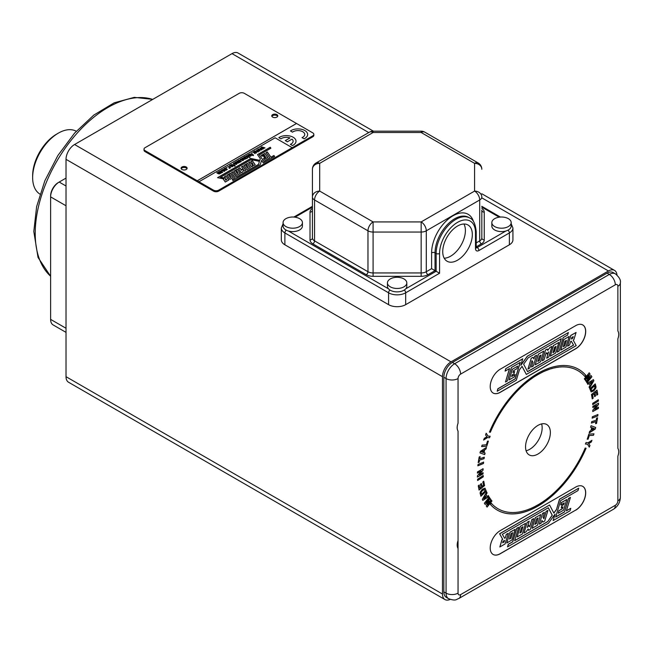 <?xml version="1.0" encoding="UTF-8"?>
<svg xmlns="http://www.w3.org/2000/svg" width="653" height="653" viewBox="0 0 653 653"><rect width="100%" height="100%" fill="white"/><g stroke="black" fill="none" stroke-linecap="round" stroke-linejoin="round"><path stroke-width="0.98" d="M216.853 172.898L217.278 172.555L219.89 173.551L219.767 172.784L218.331 171.951L218.747 171.706L221.351 172.71L221.612 172.343L219.8 171.102L220.224 170.857L222.697 172.286L222.004 172.482M217.278 172.653L219.155 173.714L220.143 173.249M220.526 173.371L220.485 173.127C219.661 174.245 218.453 174.131 216.853 172.8L217.278 172.555M221.996 172.531L220.526 173.323M221.302 170.621C222.289 169.38 223.489 169.429 224.901 170.743M224.395 171.372L221.302 170.572C222.298 169.274 223.497 169.315 224.901 170.694L224.395 171.372M225.032 170.196L226.738 169.47M223.767 169.135L225.399 168.303L227.293 169.413M225.383 169.829L226.73 169.339L225.326 168.523L224.093 169.609L224.216 168.482L225.399 168.205L227.293 169.364L225.954 170.245L225.383 169.927M230.003 168.009L229.252 168.409L229.57 167.805M229.015 168.107C229.644 167.56 229.236 167.021 227.783 166.491L230.68 167.674L230.011 167.96M229.081 168.188L229.578 167.854M229.276 166.009C230.272 164.776 231.472 164.817 232.876 166.14M232.378 166.768L229.276 165.96C230.272 164.67 231.472 164.711 232.876 166.091L232.378 166.768M233.423 165.821L233.847 165.478L231.219 164.515L234.574 165.054L235.039 166.164L233.423 165.723L233.847 165.478M234.59 165.421L235.202 165.878M231.219 164.613L234.892 165.348M233.268 163.707C234.231 162.475 235.431 162.515 236.868 163.838M236.362 164.466L233.268 163.658C234.239 162.36 235.439 162.409 236.868 163.789L236.362 164.466M240.606 161.789L239.129 162.63M238.41 160.458L241.308 161.642M236.933 161.307L239.52 162.181L240.214 161.675M235.464 162.156L238.1 163.03L238.753 162.507M238.827 160.214L241.308 161.544L240.606 161.74M235.88 161.911L235.464 162.058C237.055 163.389 238.272 163.495 239.096 162.385L239.137 162.581M240.467 159.756L242.949 160.083M239.912 159.879C240.867 158.638 242.067 158.679 243.504 160.001M240.761 159.332L240.459 159.707L242.949 160.034L240.761 159.332M242.116 158.32L242.541 157.977L245.226 158.932L245.463 158.385L243.716 157.291L244.132 157.055L246.614 158.483L245.903 158.663M242.541 158.075L244.704 159.161L245.512 158.589M245.903 158.712L245.871 158.499C244.997 159.634 243.749 159.544 242.116 158.214L242.541 157.977M250.026 154.957L247.797 155.798L248.083 154.704L249.291 154.402L251.185 155.487L250.695 156.189L248.173 156.026L250.026 154.957L248.173 156.124M247.577 155.398L249.291 154.5L251.193 155.61M248.948 155.977C250.344 156.238 250.817 155.969 250.352 155.169L248.948 156.075C250.344 156.336 250.817 156.067 250.352 155.267M250.638 155.651L250.352 155.169M247.079 157.153L244.483 156.851L247.087 156.81L246.116 155.904L246.532 155.667L249.96 157.642L247.585 156.761L247.054 158.328M244.483 156.949L244.997 156.557M244.997 156.655L247.087 156.81M247.087 156.908L247.103 156.475M246.116 156.01L246.532 155.667M246.532 155.765L249.96 157.74M247.601 158.01L247.585 156.761M444.195 258.213A20.929 12.081 120 0 0 465.401 230.566A20.929 12.081 120 0 0 463.94 224.012M458.088 431.151C456.822 429.127 456.822 426.458 458.088 423.128M458.047 548.463L458.047 593.136A8.473 4.889 180 0 1 446.064 593.136L446.064 378.56A8.473 4.889 0 0 0 458.047 378.56L458.047 423.234A10.162 5.869 120 0 0 458.047 431.094L458.047 540.602A10.162 5.869 120 0 0 458.047 548.463L458.047 540.602M458.047 593.136A3.632 2.098 120 0 0 460.61 594.622L615.306 505.316A3.632 2.098 120 0 0 617.869 500.867L617.869 456.186A10.162 5.869 120 0 0 617.869 448.333L617.869 338.817A10.162 5.869 120 0 0 617.869 330.965L617.869 286.283A3.632 2.098 120 0 0 615.306 284.806L460.61 374.112A3.632 2.098 120 0 0 458.047 378.56M285.9 218.665A9.681 5.591 0 0 0 283.067 222.616A9.681 5.591 0 0 0 289.042 227.775A9.681 5.591 0 0 0 299.588 226.567A9.681 5.591 0 0 0 302.429 222.616A9.681 5.591 0 0 0 296.854 217.555A15.729 15.729 0 0 0 288.642 217.555A9.681 5.591 0 0 0 285.9 218.665M283.067 222.616L283.067 226.02A9.681 5.591 0 0 0 288.381 231.007A9.681 5.591 0 0 0 299.588 229.97A9.681 5.591 0 0 0 302.429 226.02L302.429 222.616M494.664 218.665A9.681 5.591 0 0 0 491.831 222.616A9.681 5.591 0 0 0 497.806 227.775A9.681 5.591 0 0 0 508.352 226.567A9.681 5.591 0 0 0 511.193 222.616A9.681 5.591 0 0 0 505.61 217.555A15.729 15.729 0 0 0 497.406 217.555A9.681 5.591 0 0 0 494.664 218.665M491.831 222.616L491.831 226.02A9.681 5.591 0 0 0 505.879 231.007A9.681 5.591 0 0 0 508.352 229.97A9.681 5.591 0 0 0 511.193 226.02L511.193 222.616M390.282 278.929A9.681 5.591 0 0 0 387.449 282.88A9.681 5.591 0 0 0 393.424 288.038A9.681 5.591 0 0 0 403.97 286.83A9.681 5.591 0 0 0 406.811 282.88A9.681 5.591 0 0 0 401.236 277.819A15.729 15.729 0 0 0 393.024 277.819A9.681 5.591 0 0 0 390.282 278.929M387.449 282.88L387.449 286.283A9.681 5.591 0 0 0 388.486 288.806A9.681 5.591 0 0 0 403.97 290.234A9.681 5.591 0 0 0 405.766 288.806A9.681 5.591 0 0 0 406.811 286.283L406.811 282.88M472.331 234.566A20.929 12.081 120 0 0 467.997 224.991A20.929 12.081 120 0 0 451.868 230.599A20.929 12.081 120 0 0 442.734 251.65A20.929 12.081 120 0 0 447.068 261.233A20.929 12.081 120 0 0 463.197 255.625A20.929 12.081 120 0 0 472.331 234.566M76.27 131.245A36.299 20.961 120 0 0 58.321 133.155L56.607 134.143L58.321 133.155A36.299 20.961 120 0 0 32.65 177.616A36.299 20.961 120 0 0 39.972 194.121M500.222 369.223A14.154 8.171 120 0 0 490.974 381.695A14.154 8.171 120 0 0 493.146 393.041A14.154 8.171 120 0 0 500.222 392.339L575.693 348.775A14.154 8.171 120 0 0 584.941 336.295A14.154 8.171 120 0 0 582.77 324.949A14.154 8.171 120 0 0 575.693 325.651L500.222 369.223M575.693 510.205A14.154 8.171 120 0 0 584.941 497.725A14.154 8.171 120 0 0 582.77 486.387A14.154 8.171 120 0 0 575.693 487.081L500.222 530.652A14.154 8.171 120 0 0 490.974 543.125A14.154 8.171 120 0 0 493.146 554.47A14.154 8.171 120 0 0 500.222 553.768L575.603 510.156A14.154 8.171 120 0 0 584.843 497.717A14.154 8.171 120 0 0 582.721 486.363M491.521 429.552L490.346 432.278L491.521 429.552A79.772 46.053 -60 0 1 492.158 428.131L493.439 425.43A79.772 46.053 -60 0 1 494.125 424.026L494.043 423.977A79.772 46.053 -60 0 0 493.35 425.381L492.158 428.131M490.346 432.278L489.44 432.106A81.307 46.943 120 0 1 493.293 423.699L493.301 423.691A81.307 46.943 120 0 1 495.447 419.569L495.447 419.569A81.307 46.943 120 0 1 497.741 415.496L497.741 415.488A81.307 46.943 120 0 1 500.165 411.504L500.165 411.504A81.307 46.943 120 0 1 502.712 407.611L502.72 407.611A81.307 46.943 120 0 1 505.381 403.823L505.381 403.815A81.307 46.943 120 0 1 517.021 389.972L517.029 389.963A81.307 46.943 120 0 1 520.131 386.894L520.131 386.886A81.307 46.943 120 0 1 523.298 383.988L523.298 383.98A81.307 46.943 120 0 1 526.514 381.262L526.514 381.262A81.307 46.943 120 0 1 529.771 378.732L529.771 378.732A81.307 46.943 120 0 1 533.044 376.406L533.052 376.406A81.307 46.943 120 0 1 537.958 373.328A81.307 46.943 120 0 1 546.218 369.247L546.226 369.247A81.307 46.943 120 0 1 549.467 368.023L549.475 368.023A81.307 46.943 120 0 1 552.683 367.043L552.691 367.035A81.307 46.943 120 0 1 555.85 366.292L555.858 366.292A81.307 46.943 120 0 1 558.96 365.786L558.96 365.786A81.307 46.943 120 0 1 561.996 365.533L562.004 365.533A81.307 46.943 120 0 1 573.252 366.937L573.261 366.937A81.307 46.943 120 0 1 575.799 367.892L575.807 367.892A81.307 46.943 120 0 1 578.223 369.084L578.223 369.084A81.307 46.943 120 0 1 578.607 369.304A81.307 46.943 120 0 1 580.517 370.512L580.435 370.463A81.307 46.943 120 0 0 578.566 369.272M583.056 374.577L583.113 374.61A79.772 46.053 -60 0 1 583.774 375.271L584.974 376.601L585.872 375.369A81.307 46.943 120 0 0 584.672 374.047L584.664 374.038A81.307 46.943 120 0 0 582.664 372.169L582.664 372.161A81.307 46.943 120 0 0 580.517 370.512L580.517 370.512M583.113 374.61L581.807 373.426A79.772 46.053 -60 0 0 581.097 372.847L579.701 371.802A79.772 46.053 -60 0 0 578.942 371.296L577.366 370.357A79.772 46.053 -60 0 0 576.558 369.925L574.991 369.19A79.772 46.053 -60 0 0 574.142 368.839L572.493 368.251A79.772 46.053 -60 0 0 571.604 367.982L569.873 367.549L571.685 368.047A79.772 46.053 -60 0 1 572.575 368.3L572.493 368.251M576.648 369.982L576.648 369.982A79.772 46.053 -60 0 1 577.456 370.406M576.64 369.99L574.991 369.19M574.134 368.855L574.216 368.904A79.772 46.053 -60 0 1 575.073 369.239M574.142 368.839L572.575 368.3M569.873 367.549A79.772 46.053 -60 0 0 568.951 367.37L569.032 367.427A79.772 46.053 -60 0 1 569.963 367.598M568.951 367.37L567.245 367.141A79.772 46.053 -60 0 0 566.29 367.035L564.429 366.913A79.772 46.053 -60 0 0 563.441 366.896L561.441 366.88A79.772 46.053 -60 0 0 560.421 366.945L558.462 367.141A79.772 46.053 -60 0 0 557.417 367.28L555.409 367.631A79.772 46.053 -60 0 0 554.348 367.859L552.299 368.365A79.772 46.053 -60 0 0 551.214 368.676L549.149 369.337A79.772 46.053 -60 0 0 548.047 369.72L545.957 370.537A79.772 46.053 -60 0 0 544.855 371.002L542.741 371.965L544.937 371.059A79.772 46.053 -60 0 1 546.047 370.586L545.957 370.537M560.413 366.953L560.503 367.002A79.772 46.053 -60 0 1 561.523 366.929M560.421 366.945L558.462 367.141M557.417 367.28L557.499 367.329A79.772 46.053 -60 0 1 558.544 367.19M557.499 367.329L555.409 367.631M554.34 367.876L554.43 367.925A79.772 46.053 -60 0 1 555.499 367.68M554.348 367.859L552.299 368.365M551.214 368.684L551.303 368.733A79.772 46.053 -60 0 1 552.389 368.414M551.214 368.676L549.149 369.337M548.136 369.769L548.136 369.769A79.772 46.053 -60 0 1 549.238 369.386M548.136 369.786L546.047 370.586M513.413 395.253L511.511 397.448A79.772 46.053 -60 0 0 510.532 398.624L508.695 400.926A79.772 46.053 -60 0 0 507.748 402.15L505.977 404.525A79.772 46.053 -60 0 0 505.063 405.791L503.365 408.239A79.772 46.053 -60 0 0 502.484 409.545L500.859 412.067A79.772 46.053 -60 0 0 500.027 413.406L498.484 415.977A79.772 46.053 -60 0 0 497.692 417.349L497.602 417.3A79.772 46.053 -60 0 1 498.402 415.928L499.945 413.357A79.772 46.053 -60 0 1 500.778 412.01L502.41 409.504A79.772 46.053 -60 0 1 503.275 408.19L504.981 405.75A79.772 46.053 -60 0 1 505.895 404.476L507.667 402.101A79.772 46.053 -60 0 1 508.614 400.877L510.458 398.583A79.772 46.053 -60 0 1 511.43 397.399L513.331 395.204A79.772 46.053 -60 0 1 514.335 394.061L516.286 391.963A79.772 46.053 -60 0 1 517.315 390.878L519.306 388.894A79.772 46.053 -60 0 1 520.359 387.858L522.392 385.98A79.772 46.053 -60 0 1 523.469 385.009L525.534 383.246A79.772 46.053 -60 0 1 526.62 382.332L528.71 380.691A79.772 46.053 -60 0 1 529.812 379.85L531.926 378.34A79.772 46.053 -60 0 1 533.036 377.565L535.158 376.185A79.772 46.053 -60 0 1 536.268 375.483L538.39 374.242A79.772 46.053 -60 0 1 539.509 373.614L541.712 372.553A79.772 46.053 -60 0 1 542.823 372.014M541.712 372.553L539.59 373.663A79.772 46.053 -60 0 0 538.48 374.283L536.35 375.532A79.772 46.053 -60 0 0 535.24 376.226L533.036 377.565M525.616 383.287L525.616 383.287A79.772 46.053 -60 0 1 526.71 382.38L528.799 380.748A79.772 46.053 -60 0 1 529.901 379.899L532.007 378.389A79.772 46.053 -60 0 1 533.117 377.614M525.616 383.295L523.469 385.009M522.473 386.021L522.473 386.021A79.772 46.053 -60 0 1 523.551 385.058M522.473 386.029L520.359 387.858M513.413 395.245A79.772 46.053 -60 0 1 514.417 394.118L516.368 392.012A79.772 46.053 -60 0 1 517.396 390.927L519.388 388.943A79.772 46.053 -60 0 1 520.449 387.906M497.7 417.357L496.149 419.92A79.772 46.053 -60 0 0 495.407 421.316L494.043 423.977M495.407 421.316L495.496 421.365A79.772 46.053 -60 0 1 496.239 419.969M495.496 421.365L494.125 424.026M587.504 444.22L585.455 444.04L586.027 442.571L588.075 442.758L591.928 440.351L591.259 442.081L588.671 443.599L589.961 445.436L589.308 447.117L587.504 444.22L585.374 443.991M595.667 427.478L595.275 429.037L589.218 432.931L589.61 431.364L590.981 430.507L591.7 427.625L590.63 427.266L591.022 425.699L595.667 427.478M597.756 415.937L592.189 418.157L592.361 416.761L597.928 414.533L597.756 415.937L592.1 418.108M598.385 401.04L592.761 404.648L592.695 403.374L598.319 399.767L598.385 401.04L592.679 404.599M595.242 383.891L596.026 386.943L595.765 388.2L593.822 390.861L591.128 391.939L589.839 388.845L595.242 383.891M588.712 374.871L584.835 379.597L584.329 378.838L589.243 372.83L590.067 374.063L587.218 378.903L591.055 375.524L591.887 376.773L586.974 382.78L586.459 382.013L590.328 377.279L585.921 381.205L585.382 380.405L588.712 374.871L584.753 379.548M488.06 436.122L490.117 436.261L489.562 437.73L487.497 437.583L483.644 440.049L484.297 438.318L486.893 436.759L485.571 434.955L486.207 433.274L488.06 436.122L486.126 433.225M480.028 452.921L480.404 451.362L486.452 447.387L486.077 448.946L484.706 449.819L484.012 452.7L485.089 453.043L484.714 454.594L480.028 452.921M478.053 464.43L483.628 462.112L483.465 463.508L477.89 465.818L478.053 464.43M477.58 479.237L483.196 475.547L483.269 476.812L477.653 480.502L477.58 479.237M480.926 496.223L480.102 493.195L480.347 491.938L482.281 489.268L484.999 488.158L486.305 491.195L480.926 496.223M487.595 505.063L491.44 500.296L491.962 501.047L487.089 507.103L486.24 505.895L489.056 501.031L485.228 504.451L484.379 503.234L489.252 497.17L489.783 497.921L485.946 502.696L490.338 498.721L490.885 499.504L487.595 505.063L490.885 499.504M537.958 425.389A17.541 10.13 -60 0 1 546.732 424.515A17.541 10.13 -60 0 1 549.418 438.579A17.541 10.13 -60 0 1 537.958 454.039A17.541 10.13 -60 0 1 529.183 454.904A17.541 10.13 -60 0 1 526.498 440.848A17.541 10.13 -60 0 1 537.958 425.389M482.828 500.386L482.347 499.374L486.624 491.938L487.105 492.95L486.118 494.623L487.016 496.5L488.379 495.619L488.86 496.639L482.828 500.386M482.836 481.996L483.767 481.245L484.591 485.612L479.073 490.06L478.265 485.808L479.188 485.057L479.775 488.15L481.008 487.162L480.461 484.281L481.392 483.538L481.938 486.42L483.44 485.203L482.836 481.996M479.367 474.764L483.057 472.674L483.049 473.898L477.416 477.082L477.433 475.8L481.22 470.984L477.449 473.123L477.465 471.899L483.089 468.715L483.081 470.038L479.367 474.764L483.081 470.038M479.743 458.741L484.322 457.231L484.085 458.651L479.506 460.153L479.155 462.242L478.233 462.544L479.163 456.961L480.094 456.659L479.743 458.741L480.004 456.61M487.505 441.167L488.371 441.101L486.779 446.211L481.669 446.579L482.126 445.109L486.371 444.807L487.505 441.167M593.397 379.662L593.871 380.691L589.537 388.094L589.063 387.066L590.067 385.401L589.194 383.491L587.831 384.356L587.365 383.327L593.397 379.662M593.185 398.167L592.255 398.901L591.479 394.494L597.022 390.119L597.773 394.42L596.842 395.155L596.295 392.029L595.063 393L595.577 395.906L594.646 396.64L594.132 393.735L592.622 394.926L593.185 398.167L592.173 398.852M596.564 405.505L592.867 407.537L592.891 406.313L598.515 403.211L598.491 404.501L594.671 409.268L598.442 407.194L598.417 408.427L592.785 411.529L592.818 410.198L596.564 405.505L592.785 407.488M596.009 421.626L591.447 423.062L591.691 421.642L596.262 420.205L596.63 418.116L597.552 417.822L596.564 423.422L595.642 423.715L595.92 421.577L591.357 423.013M588.108 439.167L587.243 439.216L588.875 434.106L593.961 433.829L593.487 435.298L589.275 435.527L588.108 439.167L587.161 439.167M585.194 448.048L586.084 448.236A81.307 46.943 -60 0 1 537.958 506.099A81.307 46.943 -60 0 1 497.308 510.124A81.307 46.943 -60 0 1 490.444 504.516L491.342 503.275L492.558 504.581A79.772 46.053 120 0 0 493.235 505.218L494.558 506.377A79.772 46.053 120 0 0 495.276 506.94L496.696 507.944A79.772 46.053 120 0 0 497.464 508.434L498.974 509.291A79.772 46.053 120 0 0 499.782 509.699L501.373 510.409A79.772 46.053 120 0 0 502.23 510.744L503.904 511.291A79.772 46.053 120 0 0 504.793 511.544L506.54 511.944A79.772 46.053 120 0 0 507.471 512.115L509.283 512.352A79.772 46.053 120 0 0 510.246 512.442L512.115 512.523A79.772 46.053 120 0 0 513.111 512.532L515.037 512.458A79.772 46.053 120 0 0 516.066 512.376L518.041 512.148A79.772 46.053 120 0 0 519.086 511.985L521.102 511.601A79.772 46.053 120 0 0 522.155 511.356L524.212 510.817A79.772 46.053 120 0 0 525.29 510.491L527.371 509.797A79.772 46.053 120 0 0 528.473 509.397L530.571 508.548A79.772 46.053 120 0 0 531.681 508.067L533.795 507.071A79.772 46.053 120 0 0 534.913 506.508L538.856 504.32A79.772 46.053 120 0 0 539.966 503.643L542.096 502.279A79.772 46.053 120 0 0 543.198 501.537L545.312 500.043A79.772 46.053 120 0 0 546.414 499.227L548.512 497.602A79.772 46.053 120 0 0 549.606 496.713L551.679 494.966A79.772 46.053 120 0 0 552.756 494.019L554.797 492.15A79.772 46.053 120 0 0 555.858 491.146L557.858 489.162A79.772 46.053 120 0 0 558.903 488.101L560.862 486.012A79.772 46.053 120 0 0 561.874 484.893L563.784 482.706A79.772 46.053 120 0 0 564.755 481.555L566.608 479.278A79.772 46.053 120 0 0 567.563 478.053L569.351 475.694A79.772 46.053 120 0 0 570.273 474.437L571.995 472.005A79.772 46.053 120 0 0 572.877 470.707L574.518 468.201A79.772 46.053 120 0 0 575.358 466.871L576.925 464.307A79.772 46.053 120 0 0 577.725 462.944L579.203 460.332A79.772 46.053 120 0 0 579.954 458.945L581.341 456.284A79.772 46.053 120 0 0 582.043 454.88L583.341 452.186A79.772 46.053 120 0 0 583.994 450.766L585.194 448.048M507.977 230.183A2.416 1.396 60 0 1 509.381 232.933A12.097 6.987 180 0 0 512.923 227.995L512.923 239.855A12.097 6.987 180 0 1 509.381 244.793L509.381 232.933L478.927 250.523A4.84 2.792 120 0 1 475.498 248.548L475.498 232.737A25.41 14.668 120 0 0 457.533 222.363A25.41 14.668 120 0 0 439.567 253.486L439.567 273.24L405.684 292.805L405.684 304.657A12.097 6.987 180 0 1 388.576 304.657L388.576 292.805L284.879 232.933L284.879 244.793A12.097 6.987 180 0 1 281.329 239.855L281.329 227.995A12.097 6.987 180 0 0 284.879 232.933A2.416 1.396 -60 0 1 286.283 230.183M284.879 244.793L388.576 304.657M405.684 304.657L509.381 244.793M405.766 288.806L436.147 271.264L431.609 268.652L431.609 252.842A2.416 1.396 180 0 1 435.029 252.842L436.147 253.486A27.826 16.064 -60 0 1 448.293 225.481A27.826 16.064 -60 0 1 469.736 218.02L468.625 217.384A27.826 16.064 120 0 0 447.183 224.836A27.826 16.064 120 0 0 435.029 252.842L435.029 270.628L428.009 274.684A9.681 5.591 180 0 1 421.161 276.317L373.092 276.317A9.681 5.591 180 0 1 366.251 274.684L312.844 243.847A9.681 5.591 180 0 1 310.012 239.896A2.416 1.975 180 0 0 312.428 237.921L312.428 169.266A7.256 5.926 180 0 1 319.692 163.34L319.692 191.092L373.092 221.922L421.161 221.922L474.568 191.092L474.568 163.34L421.161 132.51L373.092 132.51L319.692 163.34A7.256 4.196 -120 0 0 316.06 162.981A7.256 7.256 0 0 0 312.428 169.266M481.824 208.446A9.681 5.591 180 0 1 484.248 212.143A2.416 1.975 180 0 1 481.824 210.168L481.824 237.921A2.416 1.975 180 0 0 484.248 239.896A9.681 5.591 180 0 1 481.408 243.847L476.208 246.85M439.567 253.486A2.416 1.396 0 0 1 436.147 253.486L436.147 271.264L439.567 273.24M532.015 360.66L529.803 367.974L527.967 369.035L531.199 358.358L533.036 357.297L533.917 358.97L534.709 356.334L536.611 355.24L533.37 365.917L531.477 367.01L532.93 362.235L532.015 360.66M516.939 368.676L517.715 366.145L512.36 369.239L509.12 379.915L514.474 376.822L515.176 374.52L511.634 376.536L512.156 374.863L513.952 373.834L514.654 371.508L512.907 372.52L513.568 370.626L516.939 368.676M546.202 352.677L544.047 359.746L542.227 360.799L545.467 350.122L547.287 349.069L547.72 350.424L549.916 347.551L551.948 346.384L548.708 357.06L546.683 358.228L548.593 351.918L547.132 353.926L546.202 352.677M539.451 355.975L537.786 361.452L539.37 360.538L541.027 355.061L539.451 355.975M543.761 351.11L538.431 354.187L535.199 364.856L540.521 361.786L543.761 351.11L538.431 354.187M554.617 347.216L552.96 352.693L554.373 351.869L556.038 346.392L554.617 347.216M558.846 342.401L553.548 345.461L550.308 356.138L555.605 353.077L558.846 342.401L553.548 345.461M564.943 341.25L563.286 346.727L564.796 345.853L566.461 340.376L564.943 341.25M569.163 336.442L565.931 347.118L560.756 350.106L563.988 339.429L569.163 336.442L563.988 339.429M571.824 337.446L571.342 339.029L572.763 338.205L573.244 336.621L571.824 337.446M522.784 358.856L505.879 368.61L505.12 371.116L509.569 368.553L505.487 382.013L507.34 380.944L511.421 367.484L520.27 362.374L515.29 378.805L497.929 388.829L497.202 391.237L516.311 380.201L519.462 369.818L522.041 366.317L526.334 374.422L576.215 345.625L573.179 340.082L573.865 339.682L576.085 332.45L570.836 335.479L567.604 346.147L569.563 345.021L570.624 341.511L571.269 341.135L573.579 345.135L527.608 371.679L523.633 364.178L528.22 357.787L561.294 338.687L557.213 352.147L559.107 351.053L563.188 337.593L567.53 335.136L568.388 332.54L527.51 356.138L520.841 365.321L522.702 358.807L505.879 368.61M563.898 339.38L560.756 350.106M553.458 345.413L550.308 356.138M531.199 358.358L527.967 369.035M531.118 358.309L533.036 357.297M533.852 358.848L534.709 356.334M534.627 356.285L536.611 355.24M532.93 362.235L531.477 367.01M512.36 369.239L517.715 366.145M512.948 372.39L514.654 371.508M511.666 376.414L515.176 374.52M512.279 369.19L509.12 379.915M493.105 393.016A14.154 8.171 120 0 0 500.141 392.29L575.603 348.718A14.154 8.171 120 0 0 584.843 336.287A14.154 8.171 120 0 0 582.721 324.925M538.35 354.13L535.199 364.856M545.467 350.122L542.227 360.799M545.377 350.073L547.287 349.069M547.687 350.31L549.916 347.551M549.834 347.502L551.948 346.384M548.422 352.155L546.683 358.228M546.186 352.726L547.132 353.926M505.797 368.561L505.12 371.116M568.388 332.54L527.51 356.138M527.42 356.089L520.923 365.035M561.172 338.76L557.213 352.147M571.228 341.16L573.579 345.135M573.497 345.086L527.567 371.598M576.085 332.45L570.755 335.43L567.604 346.147M522.008 366.366L526.334 374.422M520.155 362.439L515.209 378.756L497.847 388.772L497.202 391.237M509.446 368.619L505.487 382.013M532.84 362.186L531.999 360.725M537.819 361.329L539.37 360.538M539.28 360.489L540.904 355.134M552.993 352.571L554.373 351.869M554.291 351.82L555.915 346.465M563.319 346.612L564.796 345.853M564.714 345.804L566.339 340.45M571.375 338.907L572.763 338.205M572.681 338.156L573.122 336.687M498.884 509.242L497.464 508.434M495.203 506.875L496.615 507.895A79.772 46.053 120 0 0 497.374 508.377M495.276 506.94L495.194 506.891A79.772 46.053 120 0 1 494.476 506.328L493.235 505.218M491.252 503.226L492.476 504.532A79.772 46.053 120 0 0 493.146 505.169M460.61 374.112A8.473 4.889 60 0 0 454.627 363.737L609.314 274.431L607.086 273.142L452.398 362.456L454.627 363.737A12.097 6.987 -60 0 0 446.064 378.56L443.844 377.271L443.844 591.855L446.064 593.136A12.097 6.987 -60 0 0 448.57 598.679L446.35 597.397A12.097 6.987 -60 0 1 443.844 591.855M526.098 450.766A17.541 10.13 120 0 0 529.746 449.297A17.541 10.13 120 0 0 541.606 423.911M443.844 377.271A12.097 6.987 -60 0 1 452.398 362.456M607.086 273.142A12.097 6.987 -60 0 1 613.143 272.546L615.363 273.827A12.097 6.987 -60 0 0 609.314 274.431A8.473 4.889 60 0 1 615.306 284.806M585.986 448.219A81.307 46.943 -60 0 1 537.876 506.051A81.307 46.943 -60 0 1 497.26 510.099M491.358 500.247L491.962 501.047M491.88 500.998L486.999 507.055M485.146 504.402L489.056 501.031M489.17 497.121L489.783 497.921M489.693 497.872L485.946 502.696M490.248 498.672L490.803 499.455M486.534 491.889L487.105 492.95M487.016 492.901L486.118 494.623M486.036 494.574L487.016 496.5M488.289 495.57L488.86 496.639M488.77 496.59L482.738 500.337M483.791 498.582L486.003 497.153L485.399 495.872L483.71 498.533L485.399 495.872M484.959 488.134L486.305 491.195M486.224 491.146L480.845 496.166M481.498 494.313L485.065 490.983L484.208 489.383L482.575 490.403L481.22 492.199L481.498 494.313L481.041 492.876L481.563 491.358L484.346 489.415M483.677 481.196L484.591 485.612M484.51 485.563L478.984 490.011M479.106 485.008L479.775 488.15M481.302 483.489L481.938 486.42M483.106 475.498L483.269 476.812M483.187 476.763L477.572 480.453M482.975 472.625L483.049 473.898M482.959 473.849L477.335 477.033M477.367 473.074L481.22 470.984M483.008 468.666L483 469.989M483.538 462.063L483.465 463.508M483.383 463.459L477.808 465.769M484.24 457.182L484.085 458.651M483.995 458.602L479.506 460.153M479.416 460.104L479.155 462.242M479.073 462.185L478.143 462.495M486.363 447.338L486.077 448.946M485.987 448.897L484.706 449.819M484.616 449.77L484.012 452.7M485.008 452.994L484.714 454.594M484.632 454.545L479.939 452.872M481.465 451.884L483.212 452.439L483.685 450.48L481.375 451.835L483.685 450.48M488.281 441.053L486.779 446.211M486.697 446.162L481.588 446.53M490.036 436.212L489.562 437.73M489.481 437.681L487.497 437.583M487.407 437.534L483.563 440M490.256 432.229L489.358 432.049M491.431 429.503A79.772 46.053 -60 0 1 492.076 428.082M497.61 417.3L496.149 419.92M541.631 372.504A79.772 46.053 -60 0 1 542.741 371.965M568.951 367.378L567.155 367.092A79.772 46.053 -60 0 0 566.2 366.986L564.339 366.864A79.772 46.053 -60 0 0 563.351 366.847L561.441 366.88M580.435 370.463A81.307 46.943 120 0 1 582.582 372.112L582.582 372.112A81.307 46.943 120 0 1 584.582 373.989L584.582 373.989A81.307 46.943 120 0 1 585.79 375.32L584.884 376.552M589.153 372.773L590.067 374.063M589.986 374.014L587.218 378.903M590.965 375.475L591.887 376.773M591.806 376.724L586.892 382.731M585.831 381.156L590.328 377.279M593.316 379.613L593.871 380.691M593.781 380.642L589.455 388.045M587.749 384.307L589.194 383.491M592.418 381.458L590.206 382.862L590.794 384.16L592.418 381.458L590.206 382.862M590.116 382.813L590.794 384.16M594.654 385.792L591.071 389.082L591.912 390.714L593.536 389.71L594.899 387.931L594.565 385.743L591.071 389.082M590.981 389.033L591.691 390.625M595.185 383.94L595.683 388.151L593.732 390.812L591.087 391.914M596.932 390.07L597.773 394.42M597.691 394.371L596.76 395.106M595.063 393L596.295 392.029M594.981 392.951L595.577 395.906M595.487 395.857L594.557 396.591M592.622 394.926L594.132 393.735M592.532 394.877L593.104 398.118M598.238 399.718L598.295 400.991M598.434 403.162L598.491 404.501M598.409 404.452L594.671 409.268M598.352 407.146L598.417 408.427M598.336 408.378L592.704 411.48M597.838 414.484L597.666 415.879M597.471 417.773L596.564 423.422M596.475 423.373L595.552 423.666M595.577 427.429L595.275 429.037M595.193 428.988L589.137 432.882M590.549 427.209L591.7 427.625M594.222 428.49L592.491 427.895L592.002 429.862L594.222 428.49L592.491 427.895M592.402 427.846L592.002 429.862M593.871 433.78L593.487 435.298M593.406 435.249L589.275 435.527M589.186 435.478L588.018 439.118M591.847 440.302L591.259 442.081M591.177 442.032L588.671 443.599M588.59 443.55L589.961 445.436M589.879 445.387L589.226 447.068M506.752 542.986L509.985 532.309L515.16 529.322L511.928 539.99L506.752 542.986L509.985 532.309M509.903 532.26L515.16 529.322M522.367 533.966L525.608 523.29L520.31 526.351L517.07 537.019L522.367 533.966M520.31 526.351L525.608 523.29M520.229 526.302L517.07 537.019M543.9 518.76L546.112 511.446L547.949 510.393L544.716 521.061L542.88 522.122L541.998 520.457L541.206 523.094L539.305 524.188L542.545 513.511L544.439 512.417L542.986 517.184L543.9 518.76M543.827 518.645L546.112 511.446M546.03 511.397L547.949 510.393M541.982 520.531L542.88 522.122M542.545 513.511L539.305 524.188M542.455 513.462L544.439 512.417M558.201 513.274L563.555 510.189L566.796 499.512L561.441 502.598L560.739 504.9L564.282 502.892L563.759 504.557L561.964 505.593L561.262 507.912L563.008 506.908L562.347 508.801L558.976 510.744L558.201 513.274L558.976 510.744M562.878 506.981L562.347 508.801M562.266 508.752L558.886 510.695M564.159 502.965L563.67 504.508L561.874 505.544L561.262 507.912M566.796 499.512L561.351 502.549L560.739 504.9M493.105 554.446A14.154 8.171 120 0 0 500.141 553.72L575.603 510.156M537.484 525.241L540.717 514.564L535.395 517.641L532.154 528.318L537.484 525.241M535.395 517.641L540.717 514.564M535.313 517.592L532.154 528.318M529.714 526.742L531.869 519.674L533.689 518.621L530.448 529.297L528.628 530.35L528.195 528.995L526 531.869L523.967 533.044L527.208 522.367L529.232 521.192L527.322 527.51L528.783 525.502L529.714 526.742M529.648 526.653L531.869 519.674M531.779 519.625L533.689 518.621M528.146 529.061L528.628 530.35M527.208 522.367L523.967 533.044M527.118 522.318L529.232 521.192M527.412 527.216L528.783 525.502M570.036 510.809L570.795 508.303L566.347 510.875L570.428 497.415L568.575 498.484L564.494 511.944L555.646 517.054L560.625 500.622L577.987 490.599L578.713 488.183L559.605 499.219L556.454 509.609L553.875 513.103L549.581 505.006L499.7 533.803L502.737 539.345L502.051 539.745L499.831 546.977L505.079 543.949L508.312 533.272L506.353 534.407L505.291 537.917L504.647 538.292L502.337 534.293L548.308 507.748L552.283 515.25L547.696 521.641L514.621 540.733L518.702 527.273L516.809 528.367L512.727 541.827L508.385 544.292L507.528 546.888L548.406 523.29L555.074 514.099L553.132 520.572L570.036 510.809M566.388 510.752L570.795 508.303M554.903 514.335L553.132 520.572M518.702 527.273L516.727 528.318L512.646 541.778L508.295 544.243L507.528 546.888M548.259 507.773L552.193 515.201L547.696 521.641M547.614 521.584L514.662 540.619M508.312 533.272L506.271 534.358L505.291 537.917M505.21 537.868L504.606 538.219M549.581 505.006L499.61 533.754L502.655 539.296L501.961 539.688L499.831 546.977M578.713 488.183L559.515 499.17L556.454 509.609M556.364 509.56L553.826 513.013M570.428 497.415L568.494 498.435L564.494 511.944M564.412 511.895L555.679 516.931M504.092 541.982L504.573 540.398L503.153 541.223L502.671 542.806L504.092 541.982L504.451 540.464M536.464 523.453L538.129 517.976L536.546 518.89L534.889 524.367L536.464 523.453L538.007 518.041M521.298 532.211L522.955 526.734L521.543 527.551L519.878 533.028L521.298 532.211L522.841 526.8M510.973 538.17L512.629 532.693L511.119 533.566L509.454 539.043L510.973 538.17L512.507 532.766M534.921 524.245L536.382 523.404M519.919 532.913L521.216 532.162M509.495 538.929L510.883 538.121M502.704 542.684L504.01 541.933M66.018 178.106L59.17 182.056A12.097 6.987 120 0 0 50.616 196.88L50.616 319.382A12.097 6.987 120 0 0 53.122 324.925L66.018 332.369M66.018 205.768L50.616 196.88L50.616 195.892A10.889 6.285 -60 0 1 58.321 182.554L59.17 182.056L58.321 182.554L59.17 182.056L66.018 186.007M32.65 177.616L32.65 175.641A33.883 19.557 -60 0 1 56.607 134.143M277.68 116.356A3.028 1.747 0 0 0 272.644 115.622A3.028 1.747 0 0 0 271.877 116.356M186.987 168.719A3.028 1.747 0 0 0 181.95 167.976A3.028 1.747 0 0 0 181.183 168.719M444.979 599.568L68.524 382.225A12.097 6.987 -60 0 1 66.018 376.683L442.473 594.026A12.097 6.987 120 0 0 444.979 599.568A12.097 6.987 120 0 0 450.17 599.413M616.979 274.995A12.097 6.987 120 0 0 614.506 270.375A12.097 6.987 120 0 0 608.457 270.971L451.027 361.86A12.097 6.987 120 0 0 442.473 376.683L66.018 159.332L66.018 376.683M66.018 159.332A12.097 6.987 -60 0 1 74.573 144.517L451.027 361.86M368.733 132.567L232.003 53.628L74.573 144.517M232.003 53.628A12.097 6.987 -60 0 1 238.051 53.024L373.41 131.171M312.771 136.812L312.771 135.84A3.632 2.098 0 0 0 313.832 134.363L313.832 135.326A3.632 2.098 180 0 1 312.771 136.812L218.657 191.149A3.632 2.098 180 0 1 213.523 191.149L145.072 151.627A3.632 2.098 180 0 1 144.011 150.149L144.011 149.162A3.632 2.098 0 0 0 145.072 150.639L145.072 151.627M442.473 376.683L442.473 594.026M219.8 171.2L222.697 172.384M218.331 172.049L220.91 172.923L221.612 172.416M222.151 170.074L221.857 170.449L224.346 170.776L222.151 170.074M221.857 170.498L224.338 170.825M226.011 167.609L226.975 167.609M226.975 167.511L226.011 167.511L226.975 167.511M227.783 166.588L230.68 167.78M230.125 165.47L229.832 165.846L232.321 166.172L230.125 165.47M229.84 165.895L232.313 166.221M234.117 163.168L233.823 163.544L236.313 163.87L234.117 163.168M233.823 163.593L236.304 163.919M237.357 161.062L239.961 161.968L240.222 161.601L238.41 160.36L238.827 160.116M235.88 161.813L238.5 162.809L238.378 162.034L236.933 161.209L237.357 160.964M243.006 160.63L239.904 159.822C240.875 158.532 242.075 158.573 243.512 159.952L243.006 160.63M243.716 157.389L246.614 158.581M251.764 155.226L252.18 154.892L249.56 153.928L252.907 154.467L253.38 155.577L252.091 155.316L252.18 154.892M252.931 154.834L253.544 155.292M249.56 154.026L253.233 154.753M251.266 153.031L252.221 153.031M252.221 152.933L251.266 152.933L252.221 152.933M252.972 152.051L253.405 151.7L252.972 151.953L255.078 153.692M254.401 151.227L254.833 150.876L258.074 151.863L255.135 151.292L256.572 152.826M254.833 150.974L258.074 151.961M253.405 151.798L255.805 152.614L254.401 151.129L254.833 150.876M256.205 152.998L253.682 152.133M255.135 151.292L256.572 152.729L256.139 152.982M255.29 152.427L255.805 152.614M253.405 151.7L255.29 152.329M257.2 150.166L258.531 151.7M257.853 149.235L258.286 148.876L261.526 149.872L258.588 149.3L260.025 150.835M258.286 148.982L261.526 149.97M256.425 150.051L259.257 150.623L257.853 149.129L258.286 148.876M257.192 150.174L258.531 151.594L258.123 151.839L256.425 149.953L259.265 150.517M259.657 151.006L257.135 150.141M258.588 149.3L260.025 150.737L259.592 150.99M260.653 148.174L261.984 149.7M262 147.374L263.477 148.843M261.298 147.235L264.979 147.978M259.878 148.06L262.71 148.631L261.298 147.137L261.739 146.884L264.979 147.88L264.538 148.133L262.041 147.407M260.637 148.182L261.984 149.602L261.575 149.839L259.878 147.962L262.71 148.631M263.11 149.015L260.588 148.149M263.477 148.745L263.045 148.99M262 147.276L263.51 148.778M230.338 177.534L231.35 176.955L229.848 174.808L228.836 175.388L230.338 177.632L231.35 176.955M227.024 175.257L230.427 173.298L233.309 177.404M228.836 175.388L230.338 177.632M229.905 179.371L226.975 175.192L230.427 173.2L233.358 177.379L229.905 179.371M238.231 172.98L236.729 170.833L235.782 171.38L237.284 173.527L238.231 172.98L237.284 173.527M235.782 171.38L237.284 173.625M240.271 173.388L237.39 169.274L233.913 171.282M236.786 175.396L240.32 173.355L237.39 169.176L233.856 171.217L236.786 175.396M241.61 166.842L242.777 166.164L245.65 170.278M238.508 168.629L239.806 167.878L241.537 170.351L241.839 169.405L243.496 169.633L241.561 166.768L242.777 166.066L245.708 170.245L244.491 170.947L243.275 170.58L242.736 171.959L241.381 172.743L238.459 168.564L239.806 167.78L241.537 170.253L241.839 169.307L243.496 169.535M248.344 167.144L246.842 164.997L245.789 165.601L247.291 167.748L248.344 167.144L247.291 167.748M245.789 165.601L247.291 167.845M250.344 167.568L247.463 163.462L243.969 165.478M246.842 169.592L250.393 167.543L247.463 163.364L243.92 165.413L246.842 169.592M251.111 161.356L252.287 160.679L255.16 164.785M248.728 162.728L249.944 162.026L251.25 163.895L253.07 164.246L251.062 161.283L252.287 160.573L255.209 164.76L253.993 165.462L252.148 165.078L252.874 166.107L251.609 166.842L248.679 162.654L249.944 161.928L251.25 163.797L253.07 164.148M252.148 165.078L252.825 166.14M267.722 157.536L264.849 153.422L261.331 155.455M264.849 153.422L261.282 155.381L261.902 156.287L264.285 154.932L264.726 155.692L263.575 156.353M264.726 155.594L263.526 156.279L264.163 157.193L265.33 156.516L265.771 157.373L263.567 158.646M265.771 157.275L263.518 158.573L264.204 159.569L267.771 157.504L264.849 153.324M226.673 179.551L226.232 178.93L225.285 179.477L225.718 180.097L226.673 179.648L225.718 180.097M225.285 179.477L225.718 180.195M274.562 156.5L273.925 155.585L270.962 157.3L267.273 152.027L266.089 152.704M269.73 157.912L263.828 161.413L259.323 154.883L270.897 148.198L270.236 147.252L257.494 154.614L260.335 158.679L259.78 160.344L250.809 158.467L217.547 177.665L223.791 178.93L223.334 179.191L225.293 182.032L228.787 180.016L225.865 175.828L224.559 176.588L225.522 177.959L225.089 178.212L220.469 177.322L251.119 159.626L259.421 161.364L258.531 164.376L236.476 177.102L232.786 171.837L231.529 172.563L235.219 177.836L232.288 179.493L232.941 180.522L260.188 164.785L261.559 160.442L263.347 162.972L274.611 156.467L273.925 155.487L270.962 157.193L267.273 151.92L266.04 152.639L269.73 157.912L263.828 161.315L259.323 154.883M270.848 148.231L270.236 147.349L257.543 154.679M260.335 158.679L259.78 160.442L250.809 158.565L217.678 177.689M223.791 178.93L223.383 179.265M228.738 180.04L225.865 175.935L224.608 176.661M225.522 177.959L220.469 177.322M259.421 161.364L258.531 164.474L236.476 177.208L232.786 171.935L231.578 172.629M235.219 177.836L232.337 179.567M304.812 138.436A9.681 5.591 180 0 1 304.094 138.811L302.021 137.62A6.775 3.91 0 0 0 302.755 137.252A6.775 3.91 0 0 0 304.739 134.485A6.775 3.91 0 0 0 300.56 130.878A6.775 3.91 0 0 0 293.173 131.718A6.775 3.91 0 0 0 292.536 132.143L290.471 130.951A9.681 5.591 180 0 1 291.124 130.535A9.681 5.591 180 0 1 301.67 129.327A9.681 5.591 180 0 1 307.645 134.485A9.681 5.591 180 0 1 304.812 138.436M304.739 134.502A6.775 3.91 0 0 0 300.551 130.894A6.775 3.91 0 0 0 293.173 131.743A6.775 3.91 0 0 0 292.536 132.167L290.471 130.967M304.094 138.811L302.021 137.62M291.124 143.97A6.775 3.91 0 0 0 293.107 141.203A6.775 3.91 0 0 0 292.038 139.097L287.361 141.799L285.304 140.615L289.981 137.914A6.775 3.91 0 0 0 281.541 138.436A6.775 3.91 0 0 0 280.904 138.86L278.839 137.669A9.681 5.591 180 0 1 279.484 137.252A9.681 5.591 180 0 1 290.038 136.044A9.681 5.591 180 0 1 296.013 141.203A9.681 5.591 180 0 1 293.173 145.162A9.681 5.591 180 0 1 292.454 145.537L290.389 144.337A6.775 3.91 0 0 0 291.124 143.97M296.013 141.228L296.013 141.203A9.681 5.591 180 0 1 296.013 141.228A9.681 5.591 180 0 1 293.173 145.178A9.681 5.591 180 0 1 292.454 145.554L290.389 144.362M278.839 137.669L280.904 138.86M289.965 137.922A6.775 3.91 0 0 0 281.541 138.46A6.775 3.91 0 0 0 280.904 138.885M285.304 140.615L287.361 141.799M292.038 139.097L287.361 141.815M293.107 141.219A6.775 3.91 0 0 0 292.038 139.113M307.645 134.485L307.645 134.51A9.681 5.591 180 0 1 307.645 134.51A9.681 5.591 180 0 1 304.812 138.46A9.681 5.591 180 0 1 304.094 138.836M313.832 134.363A3.632 2.098 0 0 0 312.771 132.877L296.511 123.474L197.263 180.775L145.072 150.639M312.771 135.84L292.234 147.7L275.125 137.799L198.977 181.763L197.263 180.791L296.511 123.49M198.977 181.779L213.523 190.162A3.632 2.098 0 0 0 218.657 190.162L218.657 191.149M296.511 123.474L244.32 93.338A3.632 2.098 0 0 0 239.186 93.338L145.072 147.676A3.632 2.098 0 0 0 144.011 149.162M186.227 169.462A3.028 1.747 180 0 1 181.95 169.462A3.028 1.747 180 0 1 181.061 168.229A3.028 1.747 180 0 1 181.95 166.988A3.028 1.747 180 0 1 185.248 166.613A3.028 1.747 180 0 1 187.117 168.229A3.028 1.747 180 0 1 186.227 169.462M276.921 117.099A3.028 1.747 180 0 1 272.644 117.099A3.028 1.747 180 0 1 271.754 115.867A3.028 1.747 180 0 1 272.644 114.634A3.028 1.747 180 0 1 275.941 114.251A3.028 1.747 180 0 1 277.803 115.867A3.028 1.747 180 0 1 276.921 117.099M292.234 147.676L218.657 190.162M476.208 242.9L479.702 240.884L479.702 199.981L426.295 230.819L426.295 271.713L431.609 268.652M431.609 252.842A30.25 17.468 -60 0 1 449.876 217.857A30.25 17.468 -60 0 1 473.482 221.547M617.869 500.867A8.473 4.889 0 0 0 620.35 497.406L620.35 282.831A8.473 4.889 180 0 1 617.869 286.283M404.28 290.046A2.416 1.396 -120 0 1 405.684 292.805A12.097 6.987 180 0 1 388.576 292.805A2.416 1.396 -60 0 1 389.98 290.046M373.092 232.044L373.092 272.946L421.161 272.946L421.161 232.044L373.092 232.044A7.256 4.196 0 0 1 367.966 230.819L314.558 199.981L314.558 240.884L367.966 271.713L367.966 230.819A7.256 4.196 120 0 1 373.092 221.922L373.092 232.044M288.381 231.007L388.486 288.806M310.012 239.896L310.012 212.143A9.681 5.591 180 0 1 312.428 208.446M484.248 212.143L484.248 239.896M476.208 246.981L477.212 247.56L505.879 231.007M499.202 217.18L481.824 207.148M312.428 207.148L295.058 217.18M475.498 248.548A2.416 1.396 180 0 0 476.208 247.56L476.208 231.75A2.416 1.396 180 0 1 475.498 232.737L475.498 246.573M478.927 250.523A2.416 1.396 60 0 0 477.212 247.56A2.416 1.396 -60 0 1 476.217 247.765M478.2 162.981A7.256 4.196 120 0 0 474.568 163.34A7.256 5.926 180 0 1 481.824 169.266A7.256 7.256 0 0 0 478.2 162.981L424.793 132.151A7.256 7.256 0 0 0 421.161 131.171L373.092 131.171L373.092 132.51A7.256 4.196 -120 0 0 369.467 132.151L316.06 162.981M312.428 210.168L312.428 210.168A2.416 1.975 180 0 1 310.012 212.143M421.161 131.171L421.161 132.51A7.256 4.196 120 0 1 424.793 132.151M312.428 237.921A7.256 4.196 0 0 0 314.558 240.884A2.416 1.396 120 0 1 312.844 243.847M312.428 197.018A7.256 4.196 0 0 0 314.558 199.981A7.256 4.196 120 0 1 319.692 191.092A7.256 5.926 180 0 0 312.428 197.018M366.251 274.684A2.416 1.396 120 0 0 367.966 271.713A7.256 4.196 0 0 0 373.092 272.946L373.092 276.317M481.824 197.018A7.256 5.926 180 0 0 474.568 191.092A7.256 4.196 -120 0 1 479.702 199.981A7.256 4.196 0 0 0 481.824 197.018M481.408 243.847A2.416 1.396 -120 0 1 479.702 240.884A7.256 4.196 0 0 0 481.824 237.921M421.161 221.922L421.161 232.044A7.256 4.196 180 0 0 426.295 230.819A7.256 4.196 -120 0 0 421.161 221.922M421.161 276.317L421.161 272.946A7.256 4.196 0 0 0 426.295 271.713A2.416 1.396 60 0 0 428.009 274.684M460.61 594.622A8.473 4.889 60 0 1 458.855 598.499C456.202 599.217 456.235 601.413 448.57 598.679M615.306 505.316A8.473 4.889 60 0 1 613.551 509.193L458.855 598.499M152.696 99.411A102.848 59.382 120 0 0 76.05 134.387A102.848 59.382 120 0 0 35.213 233.431A102.848 59.382 120 0 0 50.616 276.219M50.616 319.382L66.018 328.271M608.457 270.971L481.824 197.859M213.523 191.149L213.523 190.162M476.208 231.75C475.466 223.922 473.311 219.343 469.736 218.02M283.067 223.775L281.329 227.995M312.428 206.332L293.866 217.049M512.923 227.995L511.193 223.775M500.394 217.049L481.824 206.332M373.092 131.171A7.256 7.256 0 0 0 369.467 132.151M613.551 509.193C617.836 506.434 620.105 502.5 620.35 497.406M620.35 282.831C620.979 280.219 619.322 277.215 615.363 273.827M50.616 276.301L38.029 257.429L33.801 231.456L36.625 206.658L44.861 180.726L57.839 155.577L74.573 133.13L93.812 115.083L114.177 102.823L134.298 97.354L152.769 99.37M481.824 193.77L614.506 270.375"/></g></svg>

